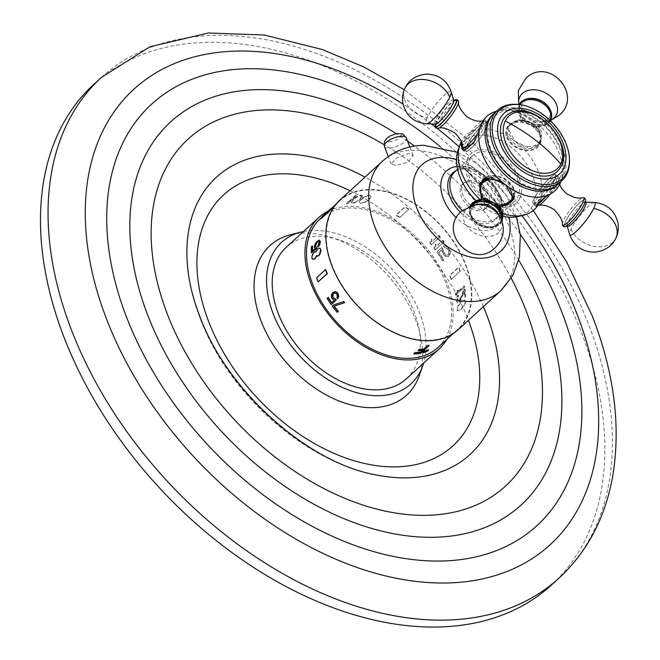 <?xml version="1.0" encoding="UTF-8"?>
<svg xmlns="http://www.w3.org/2000/svg" width="660" height="660" viewBox="0 0 660 660"><rect width="100%" height="100%" fill="white"/><g stroke="black" fill="none" stroke-linecap="round" stroke-linejoin="round"><path stroke-width="0.49" stroke-dasharray="3.3 2.47" d="M93.918 84.282A339.141 223.831 47.6 0 1 351.895 78.977A339.141 223.831 47.6 0 1 580.553 330.14A339.141 223.831 -132.4 0 1 551.405 585.057M290.243 234.845A101.293 66.85 -132.4 0 1 415.354 318.995A101.293 66.85 -132.4 0 1 419.149 375.952M303.484 231.528A95.865 63.269 -132.4 0 1 419.207 311.784A95.865 63.269 47.6 0 1 423.654 363.066M286.226 247.294A89.084 58.798 -132.4 0 1 353.991 245.899A89.084 58.798 -132.4 0 1 414.051 311.875A89.084 58.798 -132.4 0 1 406.395 378.832M328.061 211.167A89.084 58.798 -132.4 0 1 446.795 281.96A89.084 58.798 -132.4 0 1 446.688 339.521M437.893 347.556A87.235 57.577 47.6 0 0 435.418 262.433A87.235 57.577 47.6 0 0 349.585 207.958A87.235 57.577 47.6 0 0 320.215 218.749M413.704 353.578A87.235 57.577 47.6 0 0 413.746 353.578A87.235 57.577 47.6 0 0 420.362 353.067L428.959 345.205M417.937 350.386A87.235 57.577 47.6 0 0 422.746 350.031L422.903 350.411M422.251 350.485L422.746 350.031M428.274 340.304A87.235 57.577 47.6 0 0 457.636 329.513A87.235 57.577 47.6 0 0 455.169 244.398A87.235 57.577 47.6 0 0 369.336 189.915A87.235 57.577 47.6 0 0 339.966 200.706A87.235 57.577 47.6 0 0 342.433 285.821A87.235 57.577 47.6 0 0 428.274 340.304M362.488 196.49L362.076 195.525L359.84 195.649L355.443 198.025L351.236 202.306L351.607 203.173L353.842 203.049L359.403 199.996L362.488 196.49L361.927 195.137L359.692 195.269L356.02 197.109L354.346 198.874M360.938 200.021L364.435 197.191L368.206 195.607L370.565 195.805L371.011 196.416L369.674 199.097L365.021 202.505L360.962 203.387L359.972 203.131L359.51 202.051L360.789 199.633L362.587 198.511M431.318 244.777L439.923 236.923A87.235 57.577 47.6 0 0 438.669 235.43L431.533 241.948L431.541 239.291L430.081 240.636L430.072 243.284A87.235 57.577 47.6 0 1 431.318 244.777L439.923 236.923M435.286 249.859L443.891 242.005A87.235 57.577 47.6 0 0 442.728 240.463L435.592 246.98L435.691 244.291L434.222 245.627L434.132 248.325A87.235 57.577 47.6 0 1 435.286 249.859L443.891 242.005M443 250.982L442.835 249.422A87.235 57.577 47.6 0 0 441.556 247.591L436.796 251.938A87.235 57.577 47.6 0 1 442.687 261.013L443.603 260.18A87.235 57.577 47.6 0 0 438.628 252.409L441.556 249.736L442.612 253.044A87.235 57.577 47.6 0 1 443.644 254.653L446.044 256.682L448.503 256.542L450.07 253.011L449.138 249.637A87.235 57.577 47.6 0 0 448.099 248.028L445.582 246.056L443.198 246.081A87.235 57.577 47.6 0 1 444.304 247.657L445.393 247.516L447.183 248.87A87.235 57.577 47.6 0 1 448.222 250.47L448.849 252.862L447.876 255.016L446.284 255.197L444.56 253.811A87.235 57.577 47.6 0 0 443.528 252.211L442.835 249.422M455.713 295.135L464.318 287.281A87.235 57.577 47.6 0 0 464.087 286.011L456.951 292.537L457.974 290.095L456.514 291.431L455.483 293.873A87.235 57.577 47.6 0 1 455.713 295.135L464.318 287.281M463.675 289.789L464.59 288.956A87.235 57.577 47.6 0 1 465.366 296.34L464.45 297.173A87.235 57.577 47.6 0 0 463.914 291.456L459.863 301.15L458.032 302.825L457.248 302.684L456.538 301.15A87.235 57.577 47.6 0 0 456.456 300.333L456.72 297.561L458.04 295.185A87.235 57.577 47.6 0 1 458.188 296.224L457.347 299.293A87.235 57.577 47.6 0 1 457.43 300.11L458.122 301.24L459.772 299.731L463.675 289.789L464.59 288.956M460.309 302.626L464.17 299.912L465.275 300.49L465.448 301.504L464.038 305.407L460.144 309.688L457.487 310.843L456.992 310.373L457.042 308.014L458.857 304.359L461.959 301.117M399.787 217.511L408.672 209.393A87.235 57.577 47.6 0 0 404.893 207.157L396 215.275A87.235 57.577 47.6 0 1 399.787 217.511L408.672 209.393M451.085 279.469L459.97 271.351A87.235 57.577 47.6 0 0 458.403 267.358L449.518 275.484A87.235 57.577 47.6 0 1 451.085 279.469L459.97 271.351M422.87 352.489L427.688 350.584L428.257 349.668M347.779 203.75L356.375 195.896A87.235 57.577 47.6 0 0 355.303 196.069L348.166 202.587L348.381 201.613L346.912 202.95L346.698 203.923A87.235 57.577 47.6 0 1 347.779 203.75L356.375 195.896M316.354 255.667L317.633 256.245M317.402 248.993L319.869 248.193M317.774 249.117L316.264 252.087L314.68 252.145L313.244 253.844L312.213 257.408A87.235 57.577 47.6 0 0 312.304 258.142L313.302 259.339M318.739 241.519L319.382 242.236A87.235 57.577 47.6 0 0 319.39 243.301L318.161 246.081A87.235 57.577 47.6 0 0 318.219 247.17M316.849 241.469L319.58 240.298M317.221 241.593L315.554 243.977L314.803 246.411A87.235 57.577 47.6 0 0 314.82 247.483L315.612 248.605L312.683 251.278A87.235 57.577 47.6 0 1 312.667 250.833M311.347 246.832L312.634 246.122M311.718 246.955A87.235 57.577 47.6 0 0 311.817 253.019M332.26 306.034L333.448 305.06M332.533 305.893A87.235 57.577 47.6 0 0 337.433 312.221M334.232 306.133L344.627 302.635M333.49 293.411L335.206 292.825L336.592 293.617A87.235 57.577 47.6 0 0 337.318 294.715L337.631 296.497L337.153 297.528A87.235 57.577 47.6 0 0 337.903 298.609M332.359 292.982L333.358 292.174M332.632 292.842L331.559 295.276L332.013 297.792A87.235 57.577 47.6 0 0 332.739 298.897L334.711 300.044L331.782 302.717A87.235 57.577 47.6 0 1 331.741 302.659M327.104 298.37L328.284 297.396M327.368 298.229A87.235 57.577 47.6 0 0 331.501 304.458M322.501 216.249L322.822 216.562L331.708 208.444M322.822 216.562A87.235 57.577 47.6 0 0 320.834 218.905M316.561 277.819L325.784 269.692M316.899 277.81A87.235 57.577 47.6 0 0 318.458 281.803M362.34 196.102L356.45 202.01M356.301 201.622L355.336 202.521M355.179 202.133L352.382 202.884L351.087 202.364L354.197 198.495M339.636 200.343A87.722 57.899 47.6 0 1 369.171 189.486A87.722 57.899 -132.4 0 1 455.483 244.274A87.722 57.899 -132.4 0 1 457.974 329.876M395.554 165.388L391.264 164.06L396.569 157.856L408.598 153.466L413.152 155.48L408.037 162.162L395.554 165.388M468.394 181.945A16.731 11.039 47.6 0 0 462.759 184.016A16.731 11.039 47.6 0 0 463.237 200.343A16.731 11.039 47.6 0 0 479.696 210.796A16.731 11.039 47.6 0 0 485.331 208.725A16.731 11.039 47.6 0 0 484.853 192.398A16.731 11.039 47.6 0 0 468.394 181.945M469.961 180.518A16.731 11.039 47.6 0 0 464.327 182.589A16.731 11.039 47.6 0 0 464.805 198.907A16.731 11.039 47.6 0 0 481.264 209.36A16.731 11.039 47.6 0 0 486.898 207.289A16.731 11.039 47.6 0 0 486.42 190.963A16.731 11.039 47.6 0 0 469.961 180.518M514.577 201.424A31.069 20.501 -132.4 0 1 481.305 195.154A31.069 20.501 -132.4 0 1 469.499 159.844A31.069 20.501 47.6 0 1 472.667 155.554A31.069 20.501 47.6 0 1 505.931 161.815A31.069 20.501 47.6 0 1 517.745 197.125A31.069 20.501 -132.4 0 1 514.577 201.424L496.567 217.874A31.069 20.501 -132.4 0 0 499.736 213.584A31.069 20.501 47.6 0 0 487.93 178.274A31.069 20.501 47.6 0 0 454.657 172.004M496.567 217.874A31.069 20.501 -132.4 0 1 462.181 210.54M519.643 198.594A33.503 22.118 47.6 0 0 503.638 157.748A33.503 22.118 47.6 0 0 467.602 158.383A33.503 22.118 -132.4 0 0 483.607 199.229A33.503 22.118 -132.4 0 0 519.643 198.594M459.096 147.593A47.71 31.482 -132.4 0 1 459.129 147.518A47.71 31.482 47.6 0 1 510.436 146.619A47.71 31.482 47.6 0 1 533.231 204.781A47.71 31.482 -132.4 0 1 517.646 216.695M502.945 216.183A47.71 31.482 -132.4 0 1 476.083 200.624M545.82 196.655L559.861 184L558.954 177.21L547.355 182.828L539.294 202.785A50.416 33.281 47.6 0 0 515.212 141.322A50.416 33.281 47.6 0 0 471.587 131.637A50.416 33.281 47.6 0 0 461.249 141.76L482.699 123.404L484.564 119.724L482.534 121.663M560.497 182.572A50.416 33.281 47.6 0 0 535.771 122.529L518.694 119.707L507.226 127.124L515.212 141.322L530.071 148.739L540.614 143.245L541.695 132.025L535.771 122.529A50.416 33.281 47.6 0 0 495.577 111.515M533.75 126.728A18.538 13.464 25.8 0 1 540.16 144.185A18.538 13.464 25.8 0 1 513.183 145.522A18.538 13.464 -154.2 0 1 506.773 128.065A18.538 13.464 -154.2 0 1 533.75 126.728M509.702 125.491A17.729 12.878 25.8 0 1 531.259 125.73A17.729 12.878 25.8 0 1 539.426 143.831A17.729 12.878 25.8 0 1 537.232 146.759A17.729 12.878 25.8 0 1 515.674 146.52A17.729 12.878 25.8 0 1 507.499 128.419A17.729 12.878 25.8 0 1 509.702 125.491M557.659 184.569A47.71 31.482 -132.4 0 0 561.767 178.703A47.71 31.482 47.6 0 0 563.12 175.246A47.71 31.482 47.6 0 0 547.965 128.84A47.71 31.482 47.6 0 0 503.118 109.56A47.71 31.482 47.6 0 0 493.342 114.163M537.768 205.491A50.416 33.281 47.6 0 0 538.288 204.658A50.416 33.281 47.6 0 0 539.294 202.785L537.727 205.491M500.503 206.91L485.075 203.742A50.416 33.281 47.6 0 0 502.441 213.395M480.208 199.625A50.416 33.281 47.6 0 0 485.075 203.742L481.305 199.543M513.629 199.147L514.082 198.206A18.538 13.464 25.8 0 0 507.672 180.749A18.538 13.464 -154.2 0 0 480.686 182.086A18.538 13.464 -154.2 0 0 480.488 182.531M479.721 187.283A18.538 13.464 -154.2 0 0 487.105 199.543A18.538 13.464 25.8 0 0 510.617 202.199M514.082 198.206A18.538 13.464 25.8 0 1 513.818 198.718M481.42 182.44A17.729 12.878 -154.2 0 0 489.596 200.541A17.729 12.878 -154.2 0 0 511.154 200.78A17.729 12.878 -154.2 0 0 513.348 197.851M514.132 195.442A17.729 12.878 -154.2 0 0 505.51 179.957A17.729 12.878 -154.2 0 0 486.362 177.672M501.633 220.283A17.102 12.425 -154.2 0 1 498.91 224.755A17.102 12.425 25.8 0 1 477.114 223.872A17.102 12.425 25.8 0 1 471.141 205.565M486.824 127.553A18.538 3.556 127.7 0 1 475.076 144.268A18.538 3.556 127.7 0 1 465.201 151.618A18.538 3.556 127.7 0 1 466.257 146.347A18.538 3.556 -52.3 0 1 477.997 129.632A18.538 3.556 -52.3 0 1 487.872 122.281A18.538 3.556 -52.3 0 1 486.824 127.553M486.37 127.966A17.729 3.399 -52.3 0 0 487.377 122.925A17.729 3.399 -52.3 0 0 477.939 129.954A17.729 3.399 -52.3 0 0 466.711 145.934A17.729 3.399 -52.3 0 0 465.704 150.975A17.729 3.399 -52.3 0 0 475.142 143.946A17.729 3.399 -52.3 0 0 486.37 127.966M435.592 124.179A17.102 3.283 -52.3 0 1 436.499 122.009A17.102 3.283 127.7 0 1 453.849 100.551M554.598 179.924A18.538 3.556 127.7 0 1 542.85 196.639A18.538 3.556 127.7 0 1 532.975 203.989A18.538 3.556 127.7 0 1 534.031 198.718A18.538 3.556 -52.3 0 1 545.77 182.003A18.538 3.556 -52.3 0 1 555.646 174.652A18.538 3.556 -52.3 0 1 554.598 179.924M554.144 180.337A17.729 3.399 127.7 0 1 542.916 196.317A17.729 3.399 127.7 0 1 533.47 203.346A17.729 3.399 127.7 0 1 534.485 198.305A17.729 3.399 127.7 0 1 545.713 182.325A17.729 3.399 127.7 0 1 555.151 175.296A17.729 3.399 127.7 0 1 554.144 180.337M585.626 200.516A17.102 3.283 -52.3 0 0 577.723 204.55A17.102 3.283 -52.3 0 0 565.381 221.595A17.102 3.283 127.7 0 0 565.57 226.479M560.662 176.533A45.276 29.881 -132.4 0 1 511.97 177.392A45.276 29.881 -132.4 0 1 490.339 122.191A45.276 29.881 47.6 0 1 539.03 121.341A45.276 29.881 47.6 0 1 560.662 176.533M558.451 183.876A47.71 31.482 -132.4 0 0 563.327 177.284A47.71 31.482 47.6 0 0 545.185 123.057A47.71 31.482 47.6 0 0 494.101 113.429M569.456 158.944A47.71 31.482 47.6 0 0 519.923 104.717M509.504 113.504A37.719 24.89 -132.4 0 1 548.839 125.408A37.719 24.89 -132.4 0 1 561.082 166.246M521.944 101.516A17.102 12.425 -154.2 0 0 525.74 120.442A17.102 12.425 -154.2 0 0 548.501 122.034A17.102 12.425 25.8 0 0 550.704 119.031M356.227 195.508A87.681 57.865 47.6 0 0 355.146 195.682L355.303 196.069M347.622 203.371A87.681 57.865 47.6 0 0 346.549 203.536L348.224 201.226L348.01 202.199L355.146 195.682M362.431 198.132L366.531 195.673L370.417 195.418L370.582 197.323L367.867 200.219L364.873 202.117L360.814 202.999L359.815 202.752L359.362 201.663L360.789 199.633M440.187 236.783A87.681 57.865 47.6 0 0 438.941 235.29L438.669 235.43M431.59 244.645A87.681 57.865 47.6 0 0 430.345 243.144L430.353 240.496L431.813 239.159L431.805 241.808L438.941 235.29M444.155 241.865A87.681 57.865 47.6 0 0 443 240.331L442.728 240.463M435.559 249.727A87.681 57.865 47.6 0 0 434.395 248.185L434.494 245.487L435.955 244.15L435.856 246.848L443 240.331M443.099 249.282A87.681 57.865 47.6 0 0 441.82 247.45L441.556 247.591M443.272 250.841L443.792 252.071A87.681 57.865 47.6 0 1 444.832 253.679L446.556 255.065L448.148 254.875L449.113 252.722L448.486 250.33A87.681 57.865 47.6 0 0 447.455 248.729L445.665 247.376L444.568 247.516A87.681 57.865 47.6 0 0 443.47 245.949L445.855 245.916L448.371 247.896A87.681 57.865 47.6 0 1 449.402 249.496L450.343 252.871L449.501 255.742L448.767 256.41L446.317 256.55L443.916 254.512A87.681 57.865 47.6 0 0 442.877 252.912L441.829 249.596L438.9 252.268A87.681 57.865 47.6 0 1 443.875 260.04L442.959 260.873A87.681 57.865 47.6 0 0 437.06 251.798L441.82 247.45M464.689 287.405A87.681 57.865 47.6 0 0 464.459 286.143L464.087 286.011M456.093 295.259A87.681 57.865 47.6 0 0 455.862 293.997L456.885 291.555L458.353 290.218L457.322 292.661L464.459 286.143M464.962 289.08A87.681 57.865 47.6 0 1 465.737 296.464L464.821 297.297A87.681 57.865 47.6 0 0 464.285 291.58L460.234 301.274L458.403 302.948L457.619 302.808L456.91 301.274A87.681 57.865 47.6 0 0 456.819 300.457L457.091 297.685L458.411 295.309A87.681 57.865 47.6 0 1 458.56 296.348L457.718 299.417A87.681 57.865 47.6 0 1 457.801 300.234L458.494 301.364L460.135 299.863L464.046 289.921M462.322 301.249L464.541 300.036L465.646 300.622L465.82 301.637L464.417 305.53L462.165 308.311L459.079 310.769L457.363 310.497L457.966 306.652L460.68 302.75M408.738 209.08A87.681 57.865 47.6 0 0 404.959 206.844L404.893 207.157M399.853 217.198A87.681 57.865 47.6 0 0 396.074 214.962L404.959 206.844M460.309 271.342A87.681 57.865 47.6 0 0 458.749 267.358L458.403 267.358M451.423 279.46A87.681 57.865 47.6 0 0 449.856 275.476L458.749 267.358M101.491 77.36A339.141 223.831 47.6 0 1 359.469 72.055A339.141 223.831 47.6 0 1 588.126 323.218A339.141 223.831 -132.4 0 1 558.979 578.135M522.019 215.672A308.534 203.635 47.6 0 0 459.145 146.85M437.324 128.527A308.534 203.635 47.6 0 0 435.328 126.959M431.459 123.981A308.534 203.635 47.6 0 0 403.046 104.123M520.261 234.143A285.541 188.455 47.6 0 0 501.427 208.799A285.541 188.455 47.6 0 0 464.137 167.978A285.541 188.455 47.6 0 0 440.591 146.932M518.777 260.188A259.644 171.369 47.6 0 0 414.521 146.066M407.525 141.116A259.644 171.369 47.6 0 0 396.404 133.749M511.211 278.223A235.158 155.199 47.6 0 0 383.938 144.556M483.359 306.685A187.894 124.014 47.6 0 0 365.021 177.144M187.951 270.262A187.894 124.014 47.6 0 0 200.343 318.392A187.894 124.014 -132.4 0 0 374.657 474.639C303.253 460.531 228.707 393.393 200.566 319.415C194.098 302.899 189.89 286.522 187.951 270.262M350.113 190.773A169.983 112.183 47.6 0 1 467.593 318.079A169.983 112.183 -132.4 0 1 468.443 320.306M500.858 290.697A87.722 57.899 -132.4 0 0 498.374 205.103A87.722 57.899 -132.4 0 0 412.054 150.315A87.722 57.899 47.6 0 0 382.519 161.164M406.255 137.866A11.756 4.447 -21.4 0 1 401.032 144.309A11.756 4.447 -21.4 0 1 388.781 148.112A11.756 4.447 -21.4 0 1 384.359 146.446M456.489 159.654A58.476 38.593 -132.4 0 1 509.025 217.165M457.009 166.353L459.938 166.138C483.854 164.843 510.749 198.643 501.262 219.706A37.306 24.618 -132.4 0 0 492.665 184.965A37.306 24.618 -132.4 0 0 459.203 166.262A37.306 24.618 47.6 0 0 453.255 167.161L455.73 166.831C463.023 165.586 484.036 176.517 493.746 192.712C497.615 198.264 500.247 204.715 501.658 212.075L501.88 216.472L501.262 219.706A37.306 24.618 -132.4 0 1 484.407 230.579A37.306 24.618 47.6 0 1 456.406 217.858M456.06 170.725A31.655 20.897 47.6 0 1 463.353 169.084A31.655 20.897 -132.4 0 1 498.118 195.946A31.655 20.897 -132.4 0 1 484.737 223.657A31.655 20.897 47.6 0 1 460.366 212.281M491.815 177.721A17.729 12.878 25.8 0 1 513.463 193.438M512.63 199.337A17.729 12.878 25.8 0 1 510.436 202.265A17.729 12.878 25.8 0 1 488.879 202.018A17.729 12.878 25.8 0 1 480.703 183.925M501.088 206.101A16.88 12.259 25.8 0 1 482.592 197.175M500.362 181.36A16.88 12.259 25.8 0 1 508.918 187.72M472.89 202.744A17.267 12.54 25.8 0 0 476.726 221.851A17.267 12.54 25.8 0 0 499.711 223.468A17.267 12.54 -154.2 0 0 501.798 220.721M501.138 219.095A16.36 11.88 -154.2 0 1 498.333 224.317A16.36 11.88 25.8 0 1 476.957 223.088A16.36 11.88 25.8 0 1 472.387 205.219M496.733 225.011A15.172 11.022 -154.2 0 0 497.689 212.999C500.09 218.394 499.843 222.107 496.93 224.144C487.286 234.407 462.214 214.69 473.467 206.646L479.3 204.121A15.172 11.022 -154.2 0 0 473.162 206.803A15.172 11.022 25.8 0 0 476.536 223.591A15.172 11.022 25.8 0 0 496.733 225.011M499.834 216.596A20.369 14.8 -154.2 0 1 498.556 232.724A20.369 14.8 25.8 0 1 471.43 230.827A20.369 14.8 25.8 0 1 466.909 208.279A20.369 14.8 -154.2 0 1 475.151 204.682M463.84 149.539A17.729 3.399 127.7 0 1 464.846 144.49A17.729 3.399 127.7 0 1 476.074 128.518A17.729 3.399 127.7 0 1 485.512 121.481A17.729 3.399 127.7 0 1 484.506 126.53A17.729 3.399 127.7 0 1 474.936 140.605M462.495 146.999A16.88 3.242 127.7 0 1 463.757 142.865A16.88 3.242 127.7 0 1 473.385 128.857A16.88 3.242 127.7 0 1 482.724 120.821L485.512 121.481L487.377 122.925M483.062 120.805A16.88 3.242 127.7 0 1 482.485 125.755A16.88 3.242 127.7 0 1 477.667 133.625M458.609 101.755A17.267 3.316 127.7 0 0 450.227 106.648A17.267 3.316 127.7 0 0 438.157 123.436A17.267 3.316 -52.3 0 0 437.959 128.477M435.847 124.361A16.36 3.143 -52.3 0 1 436.912 121.63A16.36 3.143 127.7 0 1 454.096 100.749M453.725 100.328A15.172 2.912 127.7 0 0 446.061 105.278A15.172 2.912 127.7 0 0 435.806 119.666A15.172 2.912 -52.3 0 0 435.344 124.113M404.976 88.151A24.874 18.067 -154.2 0 0 427.152 117.843A20.369 3.91 127.7 0 1 440.93 98.522A20.369 3.91 127.7 0 1 451.217 91.88M427.152 117.843A20.369 3.91 -52.3 0 0 426.541 123.816M545.655 196.771A17.729 3.399 -52.3 0 0 556.009 181.78A17.729 3.399 -52.3 0 0 557.015 176.731A17.729 3.399 -52.3 0 0 547.569 183.761A17.729 3.399 -52.3 0 0 536.341 199.741A17.729 3.399 -52.3 0 0 535.334 204.79A17.729 3.399 -52.3 0 0 536.729 204.732M550.077 194.221A16.88 3.242 -52.3 0 0 557.098 183.406A16.88 3.242 -52.3 0 0 558.36 179.273A16.88 3.242 -52.3 0 0 550.11 184.156A16.88 3.242 -52.3 0 0 538.362 200.516A16.88 3.242 -52.3 0 0 538.131 205.45M562.246 224.515A17.267 3.316 127.7 0 1 563.541 220.333A17.267 3.316 -52.3 0 1 573.334 206.069A17.267 3.316 -52.3 0 1 582.887 197.794M583.935 204.641A16.36 3.143 -52.3 0 0 579.752 202.801A16.36 3.143 -52.3 0 0 565.785 221.215A16.36 3.143 127.7 0 0 569.976 223.055A16.36 3.143 127.7 0 0 583.935 204.641M567.121 225.943A15.172 2.912 127.7 0 1 568.211 221.983A15.172 2.912 -52.3 0 1 577.17 209.047A15.172 2.912 -52.3 0 1 585.511 202.158L584.842 201.63L583.754 204.88C579.827 214.351 564.473 228.575 566.445 225.439L567.121 225.943M594.313 202.455A20.369 3.91 -52.3 0 0 583.126 211.703A20.369 3.91 -52.3 0 0 571.098 229.07A20.369 3.91 127.7 0 0 569.63 234.391M571.098 229.07A24.874 18.067 25.8 0 0 590.155 245.38A24.874 18.067 25.8 0 0 612.785 242.236A24.874 18.067 -154.2 0 0 615.871 238.12M537.949 145.282A17.729 12.878 -154.2 0 0 540.144 142.345A17.729 12.878 -154.2 0 0 531.976 124.253A17.729 12.878 -154.2 0 0 510.419 124.006A17.729 12.878 -154.2 0 0 508.216 126.934A17.729 12.878 -154.2 0 0 516.392 145.035A17.729 12.878 -154.2 0 0 537.949 145.282M511.673 123.271A16.88 12.259 -154.2 0 0 515.419 141.958A16.88 12.259 -154.2 0 0 537.892 143.533A16.88 12.259 -154.2 0 0 534.146 124.847A16.88 12.259 -154.2 0 0 511.673 123.271M550.184 120.483A17.267 12.54 25.8 0 1 547.957 123.527A17.267 12.54 -154.2 0 1 526.301 122.867A17.267 12.54 -154.2 0 1 519.56 104.668M522.514 101.953A16.36 11.88 -154.2 0 0 526.144 120.062A16.36 11.88 -154.2 0 0 547.924 121.588A16.36 11.88 25.8 0 0 544.294 103.488A16.36 11.88 25.8 0 0 522.514 101.953M545.927 104.074A15.172 11.022 25.8 0 1 547.684 119.468A15.172 11.022 -154.2 0 1 541.546 122.149A15.172 11.022 -154.2 0 1 523.165 113.273A15.172 11.022 -154.2 0 1 524.114 101.26A15.172 11.022 25.8 0 1 534.592 98.596M518.974 104.577A20.369 14.8 -154.2 0 0 521.02 109.675A20.369 14.8 -154.2 0 0 545.705 121.588A20.369 14.8 -154.2 0 0 550.91 120.046M389.095 141.801A8.06 3.044 158.6 0 0 399.696 137.61A8.06 3.044 158.6 0 0 398.038 133.633A8.06 3.044 -21.4 0 0 387.436 137.825A8.06 3.044 -21.4 0 0 389.095 141.801M533.28 210.507L473.715 143.798L404.275 89.76M501.427 208.799L464.137 167.978L501.427 208.799M457.636 329.513L453.123 333.638M339.966 200.706L335.445 204.831M331.6 208.345L320.851 218.171M391.264 164.06L388.303 156.511M413.152 155.48L409.819 146.965M516.409 216.917L506.566 195.789L493.812 178.769L477.559 164.035L461.431 154.184L457.396 152.328M464.327 182.589L462.759 184.016M540.614 143.245L540.16 144.185M507.226 127.124L506.773 128.065M471.587 131.637L475.035 129.616M560.86 181.681L563.12 175.246M503.118 109.56L496.502 111.235M480.233 183.026L480.686 182.086M482.584 197.216L501.055 206.135M481.486 199.535L480.719 200.244C479.391 199.666 488.788 199.543 491.89 201.927C496.815 205.037 499.463 207.553 499.851 209.476L499.917 208.436M501.765 205.507C503.093 206.085 493.688 206.2 490.594 203.825C485.669 200.714 483.021 198.198 482.633 196.267M502.012 221.323L499.603 224.598L495.091 227.18L489.736 227.989L485.314 227.486L480.216 225.712L475.728 222.882L472.577 219.755L469.557 214.22L469.029 209.872L470.093 205.912M461.893 149.061L465.201 151.618M484.564 119.724L487.872 122.281M465.704 150.975L464.508 150.051M436.004 124.641L437.093 121.39L443.512 111.457L448.074 106.062L453.758 101.096M536.283 206.547L532.975 203.989M558.954 177.21L555.646 174.652M533.47 203.346L536.407 205.343M555.151 175.296L557.015 176.731L558.36 179.273L559.606 184.511M539.426 143.831L541.142 136.108L540.614 133.675L537.058 127.553L534.262 124.93L530.211 122.405L525.558 120.722L521.738 120.145L515.443 120.912L510.7 123.618L507.499 128.419M539.748 126.324L538.213 130.004C539.492 130.672 533.717 123.23 529.939 122.29C526.795 120.021 517.745 120.236 519.082 120.763L521.004 116.795C519.725 116.119 525.5 123.56 529.279 124.501C532.422 126.769 541.472 126.563 540.136 126.027L539.748 126.324M519.007 104.585L518.95 114.386L526.73 123.148L538.461 126.745L548.485 123.346L550.522 120.805M550.762 120.359L541.546 122.149L547.379 119.625C558.632 111.581 533.569 91.864 523.924 102.127C521.012 104.165 520.756 107.877 523.165 113.273L518.702 104.544M472.667 155.554L457.586 169.331M486.898 207.289L485.331 208.725"/><path stroke-width="0.99" d="M551.405 585.057A339.141 223.831 -132.4 0 1 293.428 590.362A339.141 223.831 -132.4 0 1 64.771 339.199A339.141 223.831 47.6 0 1 93.918 84.282L101.491 77.36A339.141 223.831 47.6 0 0 72.344 332.277A339.141 223.831 -132.4 0 0 301.001 583.44A339.141 223.831 -132.4 0 0 558.979 578.135L551.405 585.057M300.795 232.138A95.865 63.269 -132.4 0 0 273.413 314.341A95.865 63.269 47.6 0 0 351.508 391.05A95.865 63.269 47.6 0 0 422.796 365.689L419.149 375.952A101.293 66.85 -132.4 0 1 343.827 402.748A101.293 66.85 -132.4 0 1 261.31 321.7A101.293 66.85 -132.4 0 1 290.243 234.845L300.795 232.138A95.865 63.269 -132.4 0 1 303.484 231.528M422.796 365.689A95.865 63.269 47.6 0 0 423.654 363.066M446.688 339.521A89.084 58.798 -132.4 0 1 439.139 348.917L406.395 378.832A89.084 58.798 -132.4 0 1 338.629 380.226A89.084 58.798 -132.4 0 1 278.57 314.251A89.084 58.798 -132.4 0 1 286.226 247.294L318.97 217.379A89.084 58.798 -132.4 0 1 328.061 211.167M439.139 348.917A89.084 58.798 -132.4 0 1 371.374 350.311A89.084 58.798 -132.4 0 1 311.314 284.336A89.084 58.798 -132.4 0 1 318.97 217.379M320.851 218.171L320.215 218.749A87.235 57.577 47.6 0 0 322.69 303.864A87.235 57.577 47.6 0 0 408.523 358.347A87.235 57.577 47.6 0 0 437.893 347.556L453.123 333.638M418.085 350.765L419.034 349.379A87.235 57.577 47.6 0 0 423.852 349.024L427.878 345.345A87.235 57.577 47.6 0 0 428.959 345.205L429.115 345.592A87.681 57.865 47.6 0 1 428.026 345.733L424.001 349.412A87.681 57.865 47.6 0 1 419.183 349.767L418.085 350.765A87.681 57.865 47.6 0 0 422.903 350.411L420.519 352.588L422.251 350.485M429.115 345.592L420.511 353.447A87.681 57.865 47.6 0 1 413.853 353.958L414.802 352.572A87.235 57.577 47.6 0 0 414.843 352.572A87.235 57.577 47.6 0 0 420.37 352.201M428.414 350.056L428.257 349.668L423.423 351.533L423.019 352.877L423.571 351.92L428.414 350.056L427.837 350.98L423.019 352.877M319.498 248.069L317.402 248.993L315.892 251.963L315.067 251.716L313.756 252.524L312.378 254.768L311.842 257.276A87.681 57.865 47.6 0 0 311.933 258.019L312.246 258.786L313.566 259.273L315.092 258.316L316.354 255.667L317.633 256.245L318.607 255.783L320.009 254.075L320.933 250.478A87.235 57.577 47.6 0 1 320.793 249.364L319.869 248.193L320.422 249.241A87.681 57.865 47.6 0 0 320.562 250.346L319.159 255.28M312.931 259.215L314.919 258.943L316.693 255.907M311.446 252.895A87.681 57.865 47.6 0 1 311.347 246.832L312.262 245.998A87.681 57.865 47.6 0 0 312.312 251.155L315.241 248.482L314.449 247.351A87.681 57.865 47.6 0 1 314.432 246.287L315.175 243.853L316.849 241.469L319.201 240.174L319.918 241.271A87.681 57.865 47.6 0 0 319.935 242.335L317.848 247.038A87.681 57.865 47.6 0 1 317.798 245.957L319.019 243.177A87.681 57.865 47.6 0 1 319.011 242.104L318.466 241.37L317.006 242.179L315.719 245.578A87.235 57.577 47.6 0 0 315.736 246.642L316.511 247.409A87.235 57.577 47.6 0 0 316.577 248.672L311.446 252.895L316.577 248.672M317.377 242.302L318.739 241.519M319.201 240.174L320.29 241.395A87.235 57.577 47.6 0 0 320.306 242.467L319.638 244.926L317.848 247.038M312.262 245.998L312.634 246.122A87.235 57.577 47.6 0 0 312.667 250.833M333.176 305.2L343.802 301.579L333.448 305.06L332.26 306.034A87.681 57.865 47.6 0 0 337.169 312.361L338.349 311.388A87.235 57.577 47.6 0 1 334.265 306.166M343.802 301.579A87.235 57.577 47.6 0 0 344.627 302.635L344.363 302.767A87.681 57.865 47.6 0 1 343.538 301.719M331.237 304.598A87.681 57.865 47.6 0 1 327.104 298.37L328.02 297.536A87.681 57.865 47.6 0 0 331.518 302.858L334.447 300.185L332.475 299.029A87.681 57.865 47.6 0 1 331.749 297.932L331.295 295.416L332.359 292.982L335.321 291.736L337.235 292.916A87.681 57.865 47.6 0 0 337.961 294.013L338.473 296.505L337.639 298.749A87.681 57.865 47.6 0 1 336.88 297.66L337.367 296.629L337.046 294.855A87.681 57.865 47.6 0 1 336.32 293.75L334.942 292.966L333.127 293.741L332.929 296.959A87.235 57.577 47.6 0 0 333.655 298.056L335.379 298.848A87.235 57.577 47.6 0 0 336.262 300.11L331.237 304.598L336.262 300.11M333.094 292.314L335.585 291.596L337.507 292.776A87.235 57.577 47.6 0 0 338.233 293.882L338.737 296.365L337.639 298.749M328.02 297.536L328.284 297.396A87.235 57.577 47.6 0 0 331.741 302.659M331.386 208.131L322.501 216.249A87.681 57.865 47.6 0 0 320.512 218.592L320.834 218.905L329.719 210.779A87.235 57.577 47.6 0 1 331.708 208.444L331.386 208.131A87.681 57.865 47.6 0 0 329.398 210.474L329.719 210.779M325.446 269.701L316.561 277.819A87.681 57.865 47.6 0 0 318.12 281.803L327.352 273.677A87.235 57.577 47.6 0 1 325.784 269.692L325.446 269.701A87.681 57.865 47.6 0 0 327.013 273.685L327.352 273.677M500.858 290.697L457.974 329.876A87.722 57.899 -132.4 0 1 428.439 340.725A87.722 57.899 47.6 0 1 342.119 285.937A87.722 57.899 47.6 0 1 339.636 200.343L382.519 161.164A87.722 57.899 47.6 0 0 385.003 246.766A87.722 57.899 47.6 0 0 471.322 301.554A87.722 57.899 -132.4 0 0 500.858 290.697L512.795 275.525L519.412 257.351L520.352 234.976L516.409 216.917M457.586 169.331L454.657 172.004A31.069 20.501 47.6 0 0 451.489 176.294A31.069 20.501 -132.4 0 0 462.181 210.54M502.441 213.395A50.416 33.281 47.6 0 0 525.112 214.805L517.646 216.695A47.71 31.482 -132.4 0 1 502.945 216.183M476.083 200.624A47.71 31.482 -132.4 0 1 457.735 151.115A47.71 31.482 -132.4 0 1 459.096 147.593M461.249 141.76A50.416 33.281 47.6 0 0 460.985 142.271L461.249 141.768M537.727 205.491L536.283 206.547L538.147 202.868L545.82 196.655L549.268 194.634A50.416 33.281 -132.4 0 0 559.861 184A50.416 33.281 47.6 0 0 560.497 182.572L560.86 181.681M482.534 121.663L473.501 143.443L461.893 149.061L460.985 142.271A50.416 33.281 47.6 0 0 460.292 143.847A50.416 33.281 47.6 0 0 480.208 199.625M496.502 111.235L495.577 111.515A50.416 33.281 47.6 0 0 482.559 121.613A50.416 33.281 47.6 0 0 481.553 123.486A50.416 33.281 -132.4 0 0 505.642 184.948L513.629 199.147L500.503 206.91M493.342 114.163A47.71 31.482 47.6 0 0 487.674 121.448A47.71 31.482 -132.4 0 0 506.401 176.203A47.71 31.482 -132.4 0 0 557.659 184.569M549.268 194.634A50.416 33.281 -132.4 0 1 505.642 184.948L490.776 177.532L480.233 183.026L481.305 199.543M525.112 214.805A50.416 33.281 47.6 0 0 537.768 205.491M480.488 182.531A18.538 13.464 -154.2 0 0 479.721 187.283M513.818 198.718A18.538 13.464 25.8 0 1 510.617 202.199M486.362 177.672A17.729 12.878 -154.2 0 0 483.623 179.512A17.729 12.878 -154.2 0 0 481.42 182.44L480.703 183.925A17.729 12.878 25.8 0 1 482.906 180.988A17.729 12.878 25.8 0 1 491.815 177.721M513.463 193.438A17.729 12.878 25.8 0 1 512.63 199.337L513.348 197.851A17.729 12.878 -154.2 0 0 514.132 195.442M471.141 205.565A17.102 12.425 25.8 0 1 472.354 204.237A17.102 12.425 -154.2 0 1 492.112 203.866A17.102 12.425 -154.2 0 1 501.633 220.283M453.849 100.551A17.102 3.283 127.7 0 1 455.284 99.792A17.102 3.283 127.7 0 1 455.474 104.676A17.102 3.283 -52.3 0 1 443.124 121.72A17.102 3.283 -52.3 0 1 435.22 125.755C434.676 127.248 435.584 128.155 437.959 128.477A17.267 3.316 -52.3 0 0 447.521 120.202A17.267 3.316 -52.3 0 0 457.314 105.938A17.267 3.316 127.7 0 0 458.609 101.755C457.776 105.064 460.465 110.005 466.678 116.589C472.906 120.532 478.252 121.943 482.724 120.821A16.88 3.242 127.7 0 1 483.062 120.805M435.592 124.179A17.102 3.283 -52.3 0 0 435.22 125.755M582.887 197.794A17.267 3.316 -52.3 0 1 582.697 202.834A17.267 3.316 127.7 0 1 570.628 219.623A17.267 3.316 127.7 0 1 562.246 224.515C563.153 226.735 564.259 227.386 565.57 226.479A17.102 3.283 127.7 0 0 575.058 217.907A17.102 3.283 127.7 0 0 584.347 204.262A17.102 3.283 -52.3 0 0 585.626 200.516C585.577 198.577 584.669 197.67 582.887 197.794L578.614 198.107L574.53 197.554L566.503 193.726L561.825 188.76L559.606 184.511M494.101 113.429A47.71 31.482 47.6 0 0 489.233 120.029A47.71 31.482 -132.4 0 0 507.367 174.248A47.71 31.482 -132.4 0 0 558.451 183.876L562.031 180.609A47.71 31.482 -132.4 0 1 510.947 170.981A47.71 31.482 -132.4 0 1 492.805 116.762A47.71 31.482 47.6 0 1 497.673 110.17L494.101 113.429M569.374 157.682A46.414 30.632 47.6 0 0 521.177 104.924A46.414 30.632 47.6 0 0 494.794 116.63A46.414 30.632 -132.4 0 0 516.97 173.217A46.414 30.632 -132.4 0 0 566.882 172.343A46.414 30.632 47.6 0 0 569.374 157.682L569.456 158.944A47.71 31.482 47.6 0 1 566.899 174.017A47.71 31.482 -132.4 0 1 562.031 180.609M521.177 104.924L519.923 104.717A47.71 31.482 47.6 0 0 497.673 110.17M563.714 168.283A41.102 27.126 47.6 0 0 544.079 118.173A41.102 27.126 47.6 0 0 499.876 118.948A41.102 27.126 -132.4 0 0 519.511 169.059A41.102 27.126 -132.4 0 0 563.714 168.283M561.082 166.246A37.719 24.89 -132.4 0 1 559.771 168.531A37.719 24.89 -132.4 0 1 519.032 165.759A37.719 24.89 -132.4 0 1 502.507 120.978A37.719 24.89 -132.4 0 1 509.504 113.504C532.414 98.794 574.695 142.114 561.19 166.064L559.771 168.531M521.944 101.516A17.102 12.425 25.8 0 1 542.627 101.681A17.102 12.425 25.8 0 1 550.704 119.031M414.802 352.572L414.95 352.96A87.681 57.865 47.6 0 0 420.519 352.588M413.853 353.958L414.95 352.96M317.262 256.121L318.788 255.156M317.006 242.179L315.348 245.446A87.681 57.865 47.6 0 0 315.364 246.518L316.511 247.409M316.14 247.285A87.681 57.865 47.6 0 0 316.206 248.548M337.169 312.361L338.085 311.52A87.681 57.865 47.6 0 1 333.968 306.265L344.363 302.767M333.127 293.741L332.376 295.3L332.665 297.099A87.681 57.865 47.6 0 0 333.391 298.196L335.379 298.848M335.107 298.988A87.681 57.865 47.6 0 0 335.989 300.25M320.512 218.592L329.398 210.474M318.12 281.803L327.013 273.685M403.046 104.123A308.534 203.635 47.6 0 0 145.035 80.091A308.534 203.635 47.6 0 0 107.349 321.156A308.534 203.635 -132.4 0 0 446.193 582.994A308.534 203.635 -132.4 0 0 576.584 312.914A308.534 203.635 47.6 0 0 522.019 215.672M459.145 146.85A308.534 203.635 47.6 0 0 437.324 128.527M435.328 126.959A308.534 203.635 47.6 0 0 431.459 123.981M520.261 234.143A285.541 188.455 47.6 0 1 561.429 311.091A285.541 188.455 -132.4 0 1 440.756 561.041A285.541 188.455 -132.4 0 1 127.165 318.714A285.541 188.455 47.6 0 1 176.228 86.584A285.541 188.455 47.6 0 1 440.591 146.932M396.404 133.749A259.644 171.369 47.6 0 0 179.85 114.287A259.644 171.369 47.6 0 0 148.426 316.94A259.644 171.369 -132.4 0 0 433.579 537.289A259.644 171.369 -132.4 0 0 543.304 310.002A259.644 171.369 47.6 0 0 518.777 260.188M414.521 146.066A259.644 171.369 47.6 0 0 407.525 141.116M511.211 278.223A235.158 155.199 47.6 0 1 525.616 309.474A235.158 155.199 -132.4 0 1 426.244 515.32A235.158 155.199 -132.4 0 1 167.987 315.752A235.158 155.199 47.6 0 1 193.652 134.351A235.158 155.199 47.6 0 1 383.938 144.556M365.021 177.144A187.894 124.014 47.6 0 0 187.951 270.262C189.684 285.12 193.702 300.647 200.013 316.858C227.287 390.992 307.824 462.454 374.657 474.639A187.894 124.014 -132.4 0 0 486.106 313.368A187.894 124.014 47.6 0 0 483.359 306.685M468.443 320.306A169.983 112.183 -132.4 0 1 394.771 466.884A169.983 112.183 -132.4 0 1 209.08 322.616A169.983 112.183 47.6 0 1 350.113 190.773M384.359 146.446A11.756 4.447 -21.4 0 1 389.582 139.994A11.756 4.447 -21.4 0 1 401.825 136.199A11.756 4.447 -21.4 0 1 406.255 137.866C401.263 131.934 403.697 134.78 398.722 133.518L395.893 133.848L390.126 135.944L387.222 137.89L384.565 141.232L384.359 146.446L388.303 156.511M509.025 217.165A58.476 38.593 -132.4 0 1 481.255 258.233A58.476 38.593 47.6 0 1 417.046 208.609A58.476 38.593 47.6 0 1 441.755 157.426A58.476 38.593 -132.4 0 1 456.489 159.654M457.009 166.353L453.255 167.161A37.306 24.618 47.6 0 0 456.406 217.858M456.06 170.725A31.655 20.897 47.6 0 0 460.366 212.281M508.918 187.72A16.88 12.259 25.8 0 1 509.182 202.999A16.88 12.259 25.8 0 1 501.088 206.101M482.592 197.175A16.88 12.259 25.8 0 1 482.963 182.737A16.88 12.259 25.8 0 1 500.362 181.36M501.798 220.721A17.267 12.54 -154.2 0 0 493.96 203.024A17.267 12.54 -154.2 0 0 472.89 202.744M472.387 205.219A16.36 11.88 25.8 0 1 472.923 204.682A16.36 11.88 -154.2 0 1 491.255 204.023A16.36 11.88 -154.2 0 1 501.138 219.095M497.689 212.999A15.172 11.022 -154.2 0 0 479.3 204.121L475.151 204.682A20.369 14.8 -154.2 0 1 499.834 216.596L497.689 212.999M474.936 140.605A17.729 3.399 127.7 0 1 463.84 149.539L462.495 146.999A16.88 3.242 127.7 0 0 477.667 133.625M454.096 100.749A16.36 3.143 127.7 0 1 455.062 105.055A16.36 3.143 -52.3 0 1 442.588 122.042A16.36 3.143 -52.3 0 1 435.847 124.361M453.725 100.328L451.217 91.88A20.369 3.91 127.7 0 1 449.757 97.193A24.874 18.067 25.8 0 0 430.691 80.891A24.874 18.067 25.8 0 0 408.061 84.034A24.874 18.067 -154.2 0 0 404.976 88.151C402.806 92.309 402.105 97.317 402.864 103.174C405.892 115.64 413.779 122.512 426.541 123.816L435.344 124.113A15.172 2.912 -52.3 0 0 443.677 117.224A15.172 2.912 -52.3 0 0 452.636 104.288A15.172 2.912 127.7 0 0 453.725 100.328L454.41 100.831L453.758 101.096M426.541 123.816A20.369 3.91 -52.3 0 0 437.728 114.568A20.369 3.91 -52.3 0 0 449.757 97.193M536.729 204.732A17.729 3.399 -52.3 0 0 545.655 196.771M536.407 205.343L538.131 205.45A16.88 3.242 -52.3 0 0 550.077 194.221M584.842 201.63L585.511 202.158A15.172 2.912 -52.3 0 1 585.049 206.605A15.172 2.912 127.7 0 1 574.786 220.993A15.172 2.912 127.7 0 1 567.121 225.943L566.445 225.439M593.695 208.428A20.369 3.91 127.7 0 1 579.917 227.749A20.369 3.91 127.7 0 1 569.63 234.391C573.895 246.015 582.211 251.938 594.594 252.153C604.882 251.006 611.977 246.328 615.871 238.12A24.874 18.067 -154.2 0 0 593.695 208.428A20.369 3.91 -52.3 0 0 594.313 202.455L585.511 202.158M560.744 163.969A35.739 23.587 -132.4 0 1 522.308 164.645A35.739 23.587 -132.4 0 1 505.238 121.077A140.242 101.863 25.8 0 1 535.557 140.176A140.242 101.863 -154.2 0 1 560.744 163.969A35.739 23.587 47.6 0 0 543.667 120.4A35.739 23.587 47.6 0 0 505.238 121.077M519.56 104.668A17.267 12.54 -154.2 0 1 521.144 102.803A17.267 12.54 25.8 0 1 542.017 102.968A17.267 12.54 25.8 0 1 550.184 120.483M534.592 98.596A15.172 11.022 25.8 0 1 545.927 104.074M550.91 120.046A20.369 14.8 -154.2 0 0 553.938 117.992A20.369 14.8 25.8 0 0 549.417 95.444A20.369 14.8 25.8 0 0 522.299 93.547A20.369 14.8 -154.2 0 0 518.974 104.577M558.979 578.135C587.557 551.545 605.5 517.357 612.81 475.571C621.01 425.403 614.064 371.968 591.987 315.274L566.569 261.789L533.28 210.507M404.275 89.76L363.652 66.891L322.27 49.5L264.182 35.013L208.42 33L150.01 46.72L101.491 77.36M335.445 204.831L331.6 208.345M409.819 146.965L406.255 137.866M457.396 152.328L423.728 145.291C407.987 145.563 394.251 150.851 382.519 161.164M460.292 143.847L457.735 151.115M480.703 183.925L479.713 190.162L480.233 192.596L482.584 197.216M501.055 206.135L510.147 202.653L512.63 199.337M499.917 208.436L501.666 205.549M482.633 196.267L481.099 199.947M470.093 205.912L472.37 202.925L482.262 199.526L493.903 202.983L501.765 211.571L502.012 221.323M475.151 204.682L461.695 210.969C437.011 231.635 472.601 270.435 495.239 247.69C504.108 238.392 505.642 228.03 499.834 216.596M464.508 150.051L463.84 149.539M437.959 128.477C440.954 126.835 446.416 128.197 454.344 132.544C459.739 137.569 462.454 142.395 462.495 146.999M458.609 101.755C458.279 100.006 457.165 99.355 455.284 99.792M435.344 124.113L436.004 124.641L436.103 123.948M404.976 88.151C408.878 79.942 415.973 75.265 426.261 74.118C438.636 74.332 446.952 80.256 451.217 91.88M562.246 224.515C563.071 221.207 560.381 216.265 554.177 209.682C547.948 205.738 542.602 204.328 538.131 205.45M569.63 234.391L567.121 225.943M615.871 238.12C618.04 233.962 618.75 228.954 617.983 223.096C614.963 210.631 607.068 203.758 594.313 202.455M550.522 120.805L551.826 116.399L551.29 112.051L548.279 106.516L545.119 103.389L540.639 100.559L535.532 98.785L531.11 98.282L525.764 99.091L521.243 101.673L519.007 104.585M518.702 104.544L518.347 90.552L525.607 78.581C548.254 55.836 583.844 94.636 559.16 115.302L550.762 120.359"/></g></svg>
